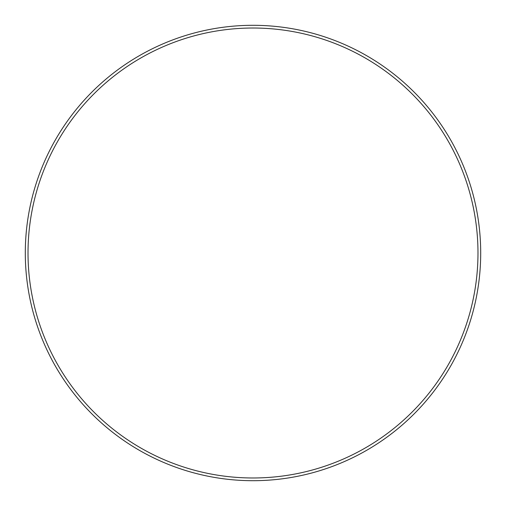 <?xml version="1.0" encoding="UTF-8"?>
<svg xmlns="http://www.w3.org/2000/svg" width="506" height="506" viewBox="0 0 506 506"><rect width="100%" height="100%" fill="white"/><g stroke="black" fill="none" stroke-linecap="round" stroke-linejoin="round"><path stroke-width="0.76" d="M477.98 253A224.98 224.98 0 0 0 253 28.02A224.98 224.98 0 0 0 28.02 253A224.98 224.98 0 0 0 253 477.98A224.98 224.98 0 0 0 477.98 253M25.3 253A227.7 227.7 0 0 1 253 25.3A227.7 227.7 0 0 1 480.7 253A227.7 227.7 0 0 1 253 480.7A227.7 227.7 0 0 1 25.3 253"/></g></svg>
